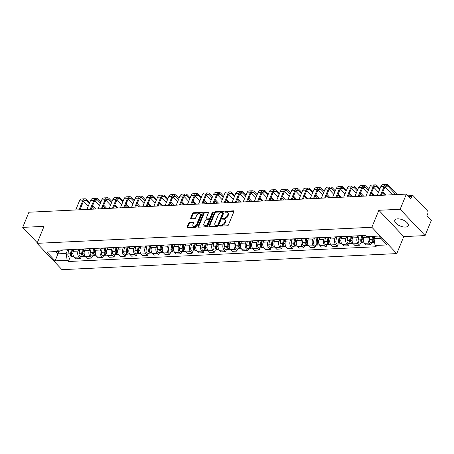 <?xml version="1.0" encoding="UTF-8"?>
<svg xmlns="http://www.w3.org/2000/svg" width="454" height="454" viewBox="0 0 454 454"><rect width="100%" height="100%" fill="white"/><g stroke="black" fill="none" stroke-linecap="round" stroke-linejoin="round"><path stroke-width="0.68" d="M219.651 225.644A0.636 0.397 -43.4 0 0 219.929 226.143L227.392 225.78A0.908 0.568 -43.4 0 0 228.402 225.002L233.923 211.547A0.908 0.568 -43.4 0 0 233.878 210.951A0.908 0.568 -43.4 0 0 233.526 210.832L226.064 211.189A0.636 0.397 -43.4 0 0 225.632 212.234L226.597 212.188A2.911 1.81 -43.4 0 1 227.732 212.58A2.911 1.81 -43.4 0 1 227.863 214.475L227.403 215.593A2.911 1.81 -43.4 0 1 224.174 218.096L223.209 218.141A0.636 0.397 -43.4 0 0 222.783 219.186L223.748 219.14A2.911 1.81 -43.4 0 1 224.878 219.532A2.911 1.81 -43.4 0 1 225.014 221.427L224.554 222.545A2.911 1.81 -43.4 0 1 221.325 225.048L220.36 225.093A0.636 0.397 -43.4 0 0 219.651 225.644M405.416 227.068A7.224 3.314 -157.7 0 0 408.214 225.7A7.224 3.314 -157.7 0 0 405.223 221.155A7.224 3.314 -157.7 0 0 397.636 218.851A7.224 3.314 -157.7 0 0 394.838 220.218A7.224 3.314 -157.7 0 0 397.829 224.764A7.224 3.314 -157.7 0 0 405.416 227.068M189.619 222.432A0.908 0.568 -43.4 0 0 188.609 223.209L187.059 226.983A0.908 0.568 -43.4 0 0 187.105 227.579A0.908 0.568 -43.4 0 0 187.457 227.698L195.748 227.301A0.908 0.568 -43.4 0 0 196.752 226.518L202.274 213.062A0.908 0.568 -43.4 0 0 202.234 212.472A0.908 0.568 -43.4 0 0 201.877 212.353L193.586 212.75A0.908 0.568 -43.4 0 0 192.581 213.528L190.708 218.09A0.908 0.568 -43.4 0 0 190.754 218.68A0.908 0.568 -43.4 0 0 191.106 218.805L194.653 218.635A0.908 0.568 -43.4 0 0 195.663 217.852L196.588 215.588A2.435 1.515 -43.4 0 1 198.347 213.76A2.435 1.515 -43.4 0 1 200.237 213.828A2.435 1.515 -43.4 0 1 200.35 215.412L196.713 224.27A2.435 1.515 -43.4 0 1 194.959 226.098A2.435 1.515 -43.4 0 1 193.069 226.03A2.435 1.515 -43.4 0 1 192.956 224.446L193.563 222.971A0.908 0.568 -43.4 0 0 193.518 222.381A0.908 0.568 -43.4 0 0 193.166 222.261L189.619 222.432L190.118 222.954A0.908 0.568 -43.4 0 0 189.108 223.737L187.559 227.511A0.908 0.568 -43.4 0 0 187.508 227.698M378.829 210.287L403.759 236.613L425.086 235.586L400.156 209.266L378.829 210.287L371.86 227.272L37.063 243.344L44.027 226.359L22.7 227.38L28.914 212.228L406.37 194.108L410.785 198.767L411.75 196.406L408.685 196.554M400.156 209.266L406.37 194.108M208.908 225.939A0.908 0.568 -43.4 0 0 208.948 226.529A0.908 0.568 -43.4 0 0 209.305 226.648L217.591 226.251A0.908 0.568 -43.4 0 0 218.601 225.473L224.123 212.018A0.908 0.568 -43.4 0 0 224.077 211.422A0.908 0.568 -43.4 0 0 223.726 211.303L215.434 211.7A0.908 0.568 -43.4 0 0 214.424 212.483L208.908 225.939L209.407 226.461A0.908 0.568 -43.4 0 0 209.351 226.648M206.672 226.779L198.381 227.176A0.908 0.568 -43.4 0 1 198.029 227.051A0.908 0.568 -43.4 0 1 197.984 226.461L203.506 213.005A0.908 0.568 -43.4 0 1 204.51 212.222L208.063 212.052A0.908 0.568 -43.4 0 1 208.414 212.177A0.908 0.568 -43.4 0 1 208.454 212.767L206.218 218.226A0.908 0.568 -43.4 0 0 206.258 218.817A0.908 0.568 -43.4 0 0 206.615 218.936L208.965 218.828A0.908 0.568 -43.4 0 0 209.975 218.045L212.307 212.364A0.636 0.397 -43.4 0 1 213.289 212.313L207.677 225.996A0.908 0.568 -43.4 0 1 206.672 226.779M425.086 235.586L431.3 220.434L426.885 215.775L427.855 213.414A1.856 1.175 87.3 0 0 427.481 210.838L413.373 195.941A1.856 1.175 87.3 0 0 412.658 195.612A1.856 1.175 87.3 0 0 411.75 196.406M403.759 236.613L396.79 253.593L61.988 269.665L37.063 243.344M22.7 227.38L37.29 242.788M364 235.495A4.262 2.701 -92.7 0 1 363.2 235.728A4.262 2.701 -92.7 0 1 362.383 235.569M364.443 235.473L363.66 237.385A4.262 2.701 87.3 0 0 364.517 243.31L369.238 243.083A4.262 2.701 -92.7 0 1 368.381 237.158L368.625 236.562M369.238 243.083L370.759 244.689L371.667 242.47M357.661 235.796A4.262 2.701 87.3 0 0 358.478 235.955L363.2 235.728M364.517 243.31L366.038 244.916L370.759 244.689M352.837 236.029A4.262 2.701 -92.7 0 1 352.037 236.262A4.262 2.701 -92.7 0 1 351.22 236.108M360.504 243.009L359.596 245.222L358.075 243.616A4.262 2.701 -92.7 0 1 357.219 237.692L357.951 235.898M346.493 236.335A4.262 2.701 87.3 0 0 347.31 236.489L352.037 236.262M353.274 236.006L352.491 237.919A4.262 2.701 87.3 0 0 353.348 243.843L354.869 245.449L359.596 245.222M341.669 236.562A4.262 2.701 -92.7 0 1 340.869 236.801A4.262 2.701 -92.7 0 1 340.052 236.642M349.336 243.543L348.428 245.762L346.907 244.156A4.262 2.701 -92.7 0 1 346.05 238.231L346.788 236.438M335.33 236.869A4.262 2.701 87.3 0 0 336.147 237.028L340.869 236.801M342.112 236.545L341.329 238.458A4.262 2.701 87.3 0 0 342.185 244.383L343.706 245.989L348.428 245.762M330.506 237.102A4.262 2.701 -92.7 0 1 329.706 237.334A4.262 2.701 -92.7 0 1 328.889 237.181M338.173 244.076L337.265 246.295L335.744 244.689A4.262 2.701 -92.7 0 1 334.887 238.764L335.62 236.971M324.162 237.408A4.262 2.701 87.3 0 0 324.985 237.561L329.706 237.334M330.949 237.079L330.166 238.991A4.262 2.701 87.3 0 0 331.023 244.916L332.538 246.522L337.265 246.295M319.344 237.635A4.262 2.701 -92.7 0 1 318.543 237.873A4.262 2.701 -92.7 0 1 317.721 237.714M327.011 244.615L326.097 246.828L324.576 245.228A4.262 2.701 -92.7 0 1 323.725 239.298L324.457 237.51M312.999 237.941A4.262 2.701 87.3 0 0 313.816 238.1L318.543 237.873M319.781 237.618L318.997 239.525A4.262 2.701 87.3 0 0 319.854 245.449L321.375 247.055L326.097 246.828M308.175 238.174A4.262 2.701 -92.7 0 1 307.375 238.407A4.262 2.701 -92.7 0 1 306.558 238.248M315.842 245.149L314.934 247.368L313.413 245.762A4.262 2.701 -92.7 0 1 312.556 239.837L313.294 238.044M301.836 238.475A4.262 2.701 87.3 0 0 302.653 238.634L307.375 238.407M308.618 238.151L307.835 240.064A4.262 2.701 87.3 0 0 308.692 245.989L310.213 247.595L314.934 247.368M297.012 238.708A4.262 2.701 -92.7 0 1 296.212 238.946A4.262 2.701 -92.7 0 1 295.395 238.787M304.679 245.688L303.771 247.901L302.25 246.295A4.262 2.701 -92.7 0 1 301.394 240.37L302.126 238.577M290.668 239.014A4.262 2.701 87.3 0 0 291.491 239.173L296.212 238.946M297.455 238.685L296.666 240.597A4.262 2.701 87.3 0 0 297.523 246.522L299.044 248.128L303.771 247.901M285.85 239.247A4.262 2.701 -92.7 0 1 285.05 239.479A4.262 2.701 -92.7 0 1 284.227 239.32M293.517 246.221L292.603 248.44L291.082 246.834A4.262 2.701 -92.7 0 1 290.225 240.909L290.963 239.116M279.505 239.547A4.262 2.701 87.3 0 0 280.322 239.706L285.05 239.479M286.287 239.224L285.504 241.136A4.262 2.701 87.3 0 0 286.361 247.061L287.881 248.667L292.603 248.44M274.681 239.78A4.262 2.701 -92.7 0 1 273.881 240.013A4.262 2.701 -92.7 0 1 273.064 239.86M282.348 246.76L281.44 248.974L279.919 247.368A4.262 2.701 -92.7 0 1 279.062 241.443L279.8 239.65M268.342 240.087A4.262 2.701 87.3 0 0 269.16 240.24L273.881 240.013M275.124 239.757L274.341 241.67A4.262 2.701 87.3 0 0 275.198 247.595L276.719 249.201L281.44 248.974M263.519 240.314A4.262 2.701 -92.7 0 1 262.718 240.552A4.262 2.701 -92.7 0 1 261.901 240.393M271.186 247.294L270.278 249.513L268.757 247.907A4.262 2.701 -92.7 0 1 267.9 241.982L268.632 240.189M257.174 240.62A4.262 2.701 87.3 0 0 257.997 240.779L262.718 240.552M263.961 240.297L263.172 242.209A4.262 2.701 87.3 0 0 264.029 248.134L265.55 249.74L270.278 249.513M252.356 240.853A4.262 2.701 -92.7 0 1 251.556 241.085A4.262 2.701 -92.7 0 1 250.733 240.932M260.017 247.827L259.109 250.046L257.588 248.44A4.262 2.701 -92.7 0 1 256.731 242.515L257.469 240.722M246.011 241.159A4.262 2.701 87.3 0 0 246.828 241.312L251.556 241.085M252.793 240.83L252.01 242.742A4.262 2.701 87.3 0 0 252.867 248.667L254.388 250.273L259.109 250.046M241.188 241.386A4.262 2.701 -92.7 0 1 240.387 241.624A4.262 2.701 -92.7 0 1 239.57 241.466M248.854 248.366L247.946 250.58L246.426 248.979A4.262 2.701 -92.7 0 1 245.569 243.049L246.306 241.261M234.849 241.693A4.262 2.701 87.3 0 0 235.666 241.851L240.387 241.624M241.63 241.369L240.847 243.276A4.262 2.701 87.3 0 0 241.704 249.201L243.225 250.807L247.946 250.58M230.025 241.925A4.262 2.701 -92.7 0 1 229.225 242.158A4.262 2.701 -92.7 0 1 228.407 241.999M237.692 248.9L236.784 251.119L235.263 249.513A4.262 2.701 -92.7 0 1 234.406 243.588L235.138 241.795M223.68 242.226A4.262 2.701 87.3 0 0 224.497 242.385L229.225 242.158M230.462 241.903L229.679 243.815A4.262 2.701 87.3 0 0 230.536 249.74L232.056 251.346L236.784 251.119M218.856 242.459A4.262 2.701 -92.7 0 1 218.056 242.697A4.262 2.701 -92.7 0 1 217.239 242.538M226.523 249.439L225.615 251.652L224.094 250.046A4.262 2.701 -92.7 0 1 223.237 244.121L223.975 242.328M212.517 242.765A4.262 2.701 87.3 0 0 213.335 242.924L218.056 242.697M219.299 242.436L218.516 244.348A4.262 2.701 87.3 0 0 219.373 250.273L220.894 251.879L225.615 251.652M207.694 242.998A4.262 2.701 -92.7 0 1 206.893 243.231A4.262 2.701 -92.7 0 1 206.076 243.072M215.361 249.972L214.453 252.191L212.932 250.585A4.262 2.701 -92.7 0 1 212.075 244.661L212.812 242.867M201.349 243.299A4.262 2.701 87.3 0 0 202.172 243.458L206.893 243.231M208.136 242.975L207.353 244.888A4.262 2.701 87.3 0 0 208.21 250.812L209.725 252.418L214.453 252.191M196.531 243.531A4.262 2.701 -92.7 0 1 195.731 243.764A4.262 2.701 -92.7 0 1 194.908 243.611M204.198 250.512L203.284 252.725L201.769 251.119A4.262 2.701 -92.7 0 1 200.912 245.194L201.644 243.401M190.186 243.838A4.262 2.701 87.3 0 0 191.003 243.991L195.731 243.764M196.968 243.509L196.185 245.421A4.262 2.701 87.3 0 0 197.042 251.346L198.563 252.952L203.284 252.725M185.363 244.065A4.262 2.701 -92.7 0 1 184.562 244.303A4.262 2.701 -92.7 0 1 183.745 244.144M193.029 251.045L192.121 253.264L190.601 251.658A4.262 2.701 -92.7 0 1 189.744 245.733L190.481 243.94M179.024 244.371A4.262 2.701 87.3 0 0 179.841 244.53L184.562 244.303M185.805 244.048L185.022 245.96A4.262 2.701 87.3 0 0 185.879 251.885L187.4 253.491L192.121 253.264M174.2 244.604A4.262 2.701 -92.7 0 1 173.4 244.837A4.262 2.701 -92.7 0 1 172.582 244.683M181.867 251.578L180.959 253.797L179.438 252.191A4.262 2.701 -92.7 0 1 178.581 246.267L179.313 244.473M167.855 244.91A4.262 2.701 87.3 0 0 168.678 245.064L173.4 244.837M174.642 244.581L173.854 246.494A4.262 2.701 87.3 0 0 174.711 252.418L176.231 254.024L180.959 253.797M163.037 245.137A4.262 2.701 -92.7 0 1 162.237 245.376A4.262 2.701 -92.7 0 1 161.414 245.217M170.704 252.118L169.79 254.331L168.269 252.73A4.262 2.701 -92.7 0 1 167.412 246.8L168.15 245.007M156.692 245.444A4.262 2.701 87.3 0 0 157.51 245.603L162.237 245.376M163.474 245.12L162.691 247.027A4.262 2.701 87.3 0 0 163.548 252.952L165.069 254.558L169.79 254.331M151.869 245.676A4.262 2.701 -92.7 0 1 151.069 245.909A4.262 2.701 -92.7 0 1 150.251 245.75M159.536 252.651L158.628 254.87L157.107 253.264A4.262 2.701 -92.7 0 1 156.25 247.339L156.988 245.546M145.53 245.977A4.262 2.701 87.3 0 0 146.347 246.136L151.069 245.909M152.311 245.654L151.528 247.566A4.262 2.701 87.3 0 0 152.385 253.491L153.906 255.097L158.628 254.87M140.706 246.21A4.262 2.701 -92.7 0 1 139.906 246.448A4.262 2.701 -92.7 0 1 139.089 246.289M148.373 253.19L147.465 255.403L145.944 253.797A4.262 2.701 -92.7 0 1 145.087 247.873L145.819 246.079M134.361 246.516A4.262 2.701 87.3 0 0 135.184 246.675L139.906 246.448M141.149 246.187L140.36 248.1A4.262 2.701 87.3 0 0 141.217 254.024L142.738 255.63L147.465 255.403M129.543 246.749A4.262 2.701 -92.7 0 1 128.743 246.982A4.262 2.701 -92.7 0 1 127.92 246.823M137.204 253.724L136.296 255.942L134.776 254.336A4.262 2.701 -92.7 0 1 133.919 248.412L134.656 246.618M123.199 247.05A4.262 2.701 87.3 0 0 124.016 247.209L128.743 246.982M129.98 246.726L129.197 248.639A4.262 2.701 87.3 0 0 130.054 254.563L131.575 256.169L136.296 255.942M118.375 247.282A4.262 2.701 -92.7 0 1 117.575 247.515A4.262 2.701 -92.7 0 1 116.757 247.362M126.042 254.263L125.134 256.476L123.613 254.87A4.262 2.701 -92.7 0 1 122.756 248.945L123.494 247.152M112.036 247.589A4.262 2.701 87.3 0 0 112.853 247.742L117.575 247.515M118.817 247.26L118.034 249.172A4.262 2.701 87.3 0 0 118.891 255.097L120.412 256.703L125.134 256.476M107.212 247.816A4.262 2.701 -92.7 0 1 106.412 248.054A4.262 2.701 -92.7 0 1 105.595 247.895M114.879 254.796L113.971 257.015L112.45 255.409A4.262 2.701 -92.7 0 1 111.593 249.484L112.325 247.691M100.867 248.122A4.262 2.701 87.3 0 0 101.685 248.281L106.412 248.054M107.649 247.799L106.866 249.711A4.262 2.701 87.3 0 0 107.723 255.636L109.244 257.242L113.971 257.015M96.044 248.355A4.262 2.701 -92.7 0 1 95.244 248.588A4.262 2.701 -92.7 0 1 94.426 248.434M103.711 255.33L102.803 257.549L101.282 255.942A4.262 2.701 -92.7 0 1 100.425 250.018L101.163 248.224M89.705 248.661A4.262 2.701 87.3 0 0 90.522 248.815L95.244 248.588M96.486 248.332L95.703 250.245A4.262 2.701 87.3 0 0 96.56 256.169L98.081 257.776L102.803 257.549M84.881 248.888A4.262 2.701 -92.7 0 1 84.081 249.127A4.262 2.701 -92.7 0 1 83.264 248.968M92.548 255.869L91.64 258.082L90.119 256.482A4.262 2.701 -92.7 0 1 89.262 250.551L90 248.758M78.536 249.195A4.262 2.701 87.3 0 0 79.359 249.354L84.081 249.127M85.324 248.871L84.54 250.778A4.262 2.701 87.3 0 0 85.397 256.703L86.913 258.309L91.64 258.082M73.718 249.428A4.262 2.701 -92.7 0 1 72.918 249.66A4.262 2.701 -92.7 0 1 72.095 249.501M81.385 256.402L80.472 258.621L78.956 257.015A4.262 2.701 -92.7 0 1 78.099 251.09L78.831 249.297M67.374 249.728A4.262 2.701 87.3 0 0 68.191 249.887L72.918 249.66M74.155 249.405L73.372 251.317A4.262 2.701 87.3 0 0 74.229 257.242L75.75 258.848L80.472 258.621M375.066 236.256L374.073 238.673L380.855 238.35M55.802 251.578L57.953 253.848L66.182 253.451L67.169 260.278L55.144 260.857L46.768 252.015L58.793 251.437L57.624 250.199L365.51 235.422L366.684 236.659L378.71 236.08L387.086 244.927L375.061 245.501L374.073 238.673M67.169 260.278L68.338 261.515L376.23 246.738L375.061 245.501M371.86 227.272L396.79 253.593M58.963 251.385L55.144 260.857M63.197 249.933L58.793 251.437M66.182 253.451L67.669 249.831M70.217 256.941L68.338 261.515M220.167 226.132A0.636 0.397 -43.4 0 1 220.86 225.621L221.824 225.576A2.911 1.81 -43.4 0 0 225.053 223.073L224.554 222.545M224.878 219.532L225.377 220.059A2.911 1.81 -43.4 0 1 225.513 221.955L225.053 223.073M227.732 212.58L228.226 213.108A2.911 1.81 -43.4 0 1 228.362 215.003L227.902 216.121A2.911 1.81 -43.4 0 1 224.673 218.624L223.708 218.669A0.636 0.397 -43.4 0 0 223.022 219.174M233.975 211.36L226.557 211.717A0.636 0.397 -43.4 0 0 225.871 212.222M224.174 211.831L215.934 212.228A0.908 0.568 -43.4 0 0 214.924 213.005L209.407 226.461M217.25 225.241A0.636 0.397 -43.4 0 0 217.954 224.696L222.801 212.886A0.636 0.397 -43.4 0 0 222.522 212.387L221.507 212.432A2.911 1.81 -43.4 0 0 218.278 214.935L214.963 223.01A2.911 1.81 -43.4 0 0 215.1 224.9A2.911 1.81 -43.4 0 0 216.229 225.292L217.25 225.241L217.75 225.769A0.636 0.397 -43.4 0 0 218.453 225.224L217.954 224.696M222.772 212.472L223.272 213A0.636 0.397 -43.4 0 1 223.3 213.414L218.453 225.224M215.1 224.9L215.599 225.428A2.911 1.81 -43.4 0 0 216.728 225.82L216.229 225.292M217.75 225.769L216.728 225.82M208.511 212.58L205.009 212.75A0.908 0.568 -43.4 0 0 203.999 213.533L198.483 226.989A0.908 0.568 -43.4 0 0 198.426 227.17M206.258 218.817L206.757 219.344A0.908 0.568 -43.4 0 0 207.115 219.464L209.464 219.35A0.908 0.568 -43.4 0 0 210.474 218.573L212.807 212.886L212.307 212.364M213.249 212.421A0.636 0.397 -43.4 0 0 212.807 212.886M203.897 223.884A2.435 1.515 -43.4 0 0 204.011 225.468A2.435 1.515 -43.4 0 0 205.9 225.536A2.435 1.515 -43.4 0 0 207.654 223.708L208.931 220.587A0.908 0.568 -43.4 0 0 208.891 219.991A0.908 0.568 -43.4 0 0 208.539 219.872L206.184 219.986A0.908 0.568 -43.4 0 0 205.174 220.769L203.897 223.884M204.011 225.468L204.504 225.996A2.435 1.515 -43.4 0 0 206.4 226.064A2.435 1.515 -43.4 0 0 208.153 224.231L207.654 223.708M208.891 219.991L209.39 220.519A0.908 0.568 -43.4 0 1 209.43 221.115L208.153 224.231M193.614 222.789L190.118 222.954M193.069 226.03L193.569 226.557A2.435 1.515 -43.4 0 0 195.458 226.625A2.435 1.515 -43.4 0 0 197.212 224.792L196.713 224.27M200.237 213.828L200.73 214.356A2.435 1.515 -43.4 0 1 200.844 215.934L197.212 224.792M202.325 212.881L194.085 213.272A0.908 0.568 -43.4 0 0 193.081 214.055L191.208 218.618A0.908 0.568 -43.4 0 0 191.151 218.8M373.336 236.341L372.677 239.701A1.112 0.704 87.3 0 0 373.336 241.182M372.518 236.381L371.945 239.303A2.315 1.47 87.3 0 0 373.466 242.385A2.315 1.47 87.3 0 0 374.062 242.147M369.942 236.5L369.369 239.428A2.315 1.47 87.3 0 0 370.89 242.51L373.466 242.385M373.733 236.318L373.165 239.247A2.315 1.47 87.3 0 0 374.601 242.328M395.871 194.613L387.852 186.151A3.473 2.202 87.3 0 0 386.519 185.538A3.473 2.202 87.3 0 0 384.816 187.037L381.422 195.305M380.475 195.351L384.163 186.35A4.676 2.968 -92.7 0 1 386.456 184.335A4.676 2.968 -92.7 0 1 388.261 185.164L397.154 194.55M377.183 195.509L380.872 186.509A4.676 2.968 -92.7 0 1 383.165 184.494L386.456 184.335M392.574 194.772L384.958 186.725M362.383 235.768L361.515 240.24A1.112 0.704 87.3 0 0 362.173 241.715M361.566 235.808L360.782 239.837A2.315 1.47 87.3 0 0 362.303 242.918A2.315 1.47 87.3 0 0 362.899 242.68M358.989 235.932L358.206 239.962A2.315 1.47 87.3 0 0 359.727 243.043L362.303 242.918M362.508 235.762L362.275 236.33M362.786 235.751L361.997 239.78A2.315 1.47 87.3 0 0 363.518 242.862L364.136 242.833M351.22 236.301L350.352 240.773A1.112 0.704 87.3 0 0 351.004 242.249M350.403 236.341L349.62 240.376A2.315 1.47 87.3 0 0 351.135 243.458A2.315 1.47 87.3 0 0 351.736 243.219M347.826 236.466L347.043 240.495A2.315 1.47 87.3 0 0 348.559 243.582L351.135 243.458M351.345 236.296L351.112 236.869M351.617 236.284L350.834 240.314A2.315 1.47 87.3 0 0 352.355 243.395L352.974 243.367M379.555 189.715L376.689 186.69A3.473 2.202 87.3 0 0 375.35 186.072A3.473 2.202 87.3 0 0 373.648 187.57L370.254 195.844M369.306 195.89L373.001 186.883A4.676 2.968 -92.7 0 1 375.293 184.869A4.676 2.968 -92.7 0 1 377.098 185.697L379.964 188.728M366.015 196.049L369.709 187.042A4.676 2.968 -92.7 0 1 372.002 185.028L375.293 184.869M382.864 191.787L385.991 195.089M378.517 192.252L373.79 187.264M384.703 195.152L382.455 192.78M368.393 190.254L365.527 187.224A3.473 2.202 87.3 0 0 364.187 186.611A3.473 2.202 87.3 0 0 362.485 188.104L359.091 196.378M358.144 196.423L361.838 187.423A4.676 2.968 -92.7 0 1 364.131 185.408A4.676 2.968 -92.7 0 1 365.93 186.236L368.801 189.261M354.852 196.582L358.546 187.581A4.676 2.968 -92.7 0 1 360.839 185.567L364.131 185.408M371.701 192.326L374.822 195.623M367.354 192.785L362.627 187.797M373.54 195.685L371.293 193.313M340.057 236.84L339.183 241.312A1.112 0.704 87.3 0 0 339.842 242.788M339.24 236.88L338.451 240.909A2.315 1.47 87.3 0 0 339.972 243.991A2.315 1.47 87.3 0 0 340.568 243.753M336.664 236.999L335.875 241.034A2.315 1.47 87.3 0 0 337.396 244.116L339.972 243.991M340.182 236.835L339.944 237.402M340.455 236.818L339.671 240.853A2.315 1.47 87.3 0 0 341.187 243.934L341.805 243.906M328.889 237.374L328.021 241.846A1.112 0.704 87.3 0 0 328.679 243.321M328.072 237.414L327.289 241.449A2.315 1.47 87.3 0 0 328.81 244.53A2.315 1.47 87.3 0 0 329.405 244.292M325.495 237.538L324.712 241.568A2.315 1.47 87.3 0 0 326.233 244.649L328.81 244.53M329.014 237.368L328.781 237.936M329.292 237.357L328.503 241.386A2.315 1.47 87.3 0 0 330.024 244.468L330.643 244.439M317.726 237.913L316.858 242.379A1.112 0.704 87.3 0 0 317.511 243.86M316.909 237.953L316.126 241.982A2.315 1.47 87.3 0 0 317.641 245.064A2.315 1.47 87.3 0 0 318.243 244.825M314.333 238.072L313.549 242.107A2.315 1.47 87.3 0 0 315.065 245.188L317.641 245.064M317.851 237.907L317.618 238.475M318.123 237.89L317.34 241.925A2.315 1.47 87.3 0 0 318.861 245.007L319.474 244.978M357.23 190.788L354.358 187.757A3.473 2.202 87.3 0 0 353.025 187.144A3.473 2.202 87.3 0 0 351.317 188.643L347.929 196.917M346.981 196.962L350.67 187.956A4.676 2.968 -92.7 0 1 352.962 185.941A4.676 2.968 -92.7 0 1 354.767 186.77L357.633 189.8M343.684 197.121L347.378 188.115A4.676 2.968 -92.7 0 1 349.671 186.1L352.962 185.941M360.533 192.859L363.66 196.162M356.186 193.325L351.464 188.336M362.371 196.224L360.13 193.852M346.061 191.321L343.196 188.297A3.473 2.202 87.3 0 0 341.856 187.684A3.473 2.202 87.3 0 0 340.154 189.176L336.76 197.45M335.812 197.496L339.507 188.495A4.676 2.968 -92.7 0 1 341.8 186.481A4.676 2.968 -92.7 0 1 343.604 187.303L346.47 190.334M332.521 197.655L336.215 188.654A4.676 2.968 -92.7 0 1 338.508 186.639L341.8 186.481M349.37 193.398L352.497 196.696M345.023 193.858L340.296 188.87M351.209 196.758L348.961 194.386M334.899 191.86L332.033 188.83A3.473 2.202 87.3 0 0 330.694 188.217A3.473 2.202 87.3 0 0 328.991 189.715L325.597 197.989M324.65 198.035L328.344 189.029A4.676 2.968 -92.7 0 1 330.637 187.014A4.676 2.968 -92.7 0 1 332.436 187.843L335.302 190.867M321.358 198.188L325.047 189.187A4.676 2.968 -92.7 0 1 327.345 187.173L330.637 187.014M338.207 193.932L341.329 197.235M333.86 194.397L329.133 189.409M340.046 197.291L337.799 194.925M306.564 238.446L305.69 242.918A1.112 0.704 87.3 0 0 306.348 244.394M305.746 238.486L304.957 242.515A2.315 1.47 87.3 0 0 306.478 245.597A2.315 1.47 87.3 0 0 307.074 245.364M303.17 238.611L302.381 242.64A2.315 1.47 87.3 0 0 303.902 245.722L306.478 245.597M306.683 238.441L306.45 239.008M306.961 238.429L306.178 242.459A2.315 1.47 87.3 0 0 307.693 245.54L308.311 245.512M323.736 192.394L320.864 189.369A3.473 2.202 87.3 0 0 319.525 188.756A3.473 2.202 87.3 0 0 317.823 190.249L314.429 198.523M313.487 198.568L317.176 189.568A4.676 2.968 -92.7 0 1 319.468 187.553A4.676 2.968 -92.7 0 1 321.273 188.376L324.139 191.406M310.19 198.727L313.884 189.721A4.676 2.968 -92.7 0 1 316.177 187.706L319.468 187.553M327.039 194.465L330.166 197.768M322.692 194.931L317.97 189.942M328.878 197.831L326.636 195.458M295.395 238.98L294.527 243.452A1.112 0.704 87.3 0 0 295.185 244.933M294.578 239.02L293.795 243.055A2.315 1.47 87.3 0 0 295.31 246.136A2.315 1.47 87.3 0 0 295.912 245.898M292.001 239.144L291.218 243.179A2.315 1.47 87.3 0 0 292.734 246.261L295.31 246.136M295.52 238.974L295.287 239.547M295.798 238.963L295.009 242.998A2.315 1.47 87.3 0 0 296.53 246.079L297.149 246.045M312.568 192.933L309.702 189.903A3.473 2.202 87.3 0 0 308.362 189.29A3.473 2.202 87.3 0 0 306.66 190.788L303.266 199.056M302.319 199.102L306.013 190.101A4.676 2.968 -92.7 0 1 308.306 188.087A4.676 2.968 -92.7 0 1 310.105 188.915L312.976 191.94M299.027 199.261L302.722 190.26A4.676 2.968 -92.7 0 1 305.014 188.245L308.306 188.087M315.876 195.004L318.997 198.302M311.529 195.47L306.802 190.476M317.715 198.364L315.468 195.992M284.232 239.519L283.358 243.991A1.112 0.704 87.3 0 0 284.017 245.466M283.415 239.559L282.626 243.588A2.315 1.47 87.3 0 0 284.147 246.67A2.315 1.47 87.3 0 0 284.749 246.431M280.839 239.684L280.05 243.713A2.315 1.47 87.3 0 0 281.571 246.794L284.147 246.67M284.357 239.513L284.125 240.081M284.63 239.502L283.846 243.531A2.315 1.47 87.3 0 0 285.367 246.613L285.98 246.584M301.405 193.466L298.539 190.442A3.473 2.202 87.3 0 0 297.2 189.823A3.473 2.202 87.3 0 0 295.497 191.321L292.104 199.595M291.156 199.641L294.845 190.635A4.676 2.968 -92.7 0 1 297.143 188.62A4.676 2.968 -92.7 0 1 298.942 189.449L301.808 192.479M287.864 199.8L291.553 190.793A4.676 2.968 -92.7 0 1 293.846 188.779L297.143 188.62M304.708 195.538L307.835 198.841M300.366 196.003L295.639 191.015M306.552 198.903L304.305 196.531M273.07 240.053L272.196 244.524A1.112 0.704 87.3 0 0 272.854 246M272.247 240.092L271.464 244.127A2.315 1.47 87.3 0 0 272.985 247.209A2.315 1.47 87.3 0 0 273.58 246.97M269.67 240.217L268.887 244.246A2.315 1.47 87.3 0 0 270.408 247.334L272.985 247.209M273.189 240.047L272.956 240.62M273.467 240.035L272.678 244.065A2.315 1.47 87.3 0 0 274.199 247.146L274.818 247.118M290.237 194.006L287.371 190.975A3.473 2.202 87.3 0 0 286.031 190.362A3.473 2.202 87.3 0 0 284.329 191.855L280.935 200.129M279.987 200.174L283.682 191.174A4.676 2.968 -92.7 0 1 285.975 189.159A4.676 2.968 -92.7 0 1 287.779 189.988L290.645 193.012M276.696 200.333L280.39 191.333A4.676 2.968 -92.7 0 1 282.683 189.318L285.975 189.159M293.545 196.077L296.672 199.374M289.198 196.537L284.476 191.548M295.384 199.437L293.142 197.064M261.901 240.592L261.033 245.064A1.112 0.704 87.3 0 0 261.686 246.539M261.084 240.631L260.301 244.661A2.315 1.47 87.3 0 0 261.816 247.742A2.315 1.47 87.3 0 0 262.418 247.504M258.508 240.751L257.724 244.785A2.315 1.47 87.3 0 0 259.24 247.867L261.816 247.742M262.026 240.586L261.793 241.153M262.304 240.569L261.515 244.604A2.315 1.47 87.3 0 0 263.036 247.685L263.655 247.657M279.074 194.539L276.208 191.509A3.473 2.202 87.3 0 0 274.869 190.896A3.473 2.202 87.3 0 0 273.166 192.394L269.772 200.668M268.825 200.713L272.519 191.707A4.676 2.968 -92.7 0 1 274.812 189.693A4.676 2.968 -92.7 0 1 276.611 190.521L279.482 193.552M265.533 200.872L269.228 191.866A4.676 2.968 -92.7 0 1 271.52 189.851L274.812 189.693M282.382 196.61L285.504 199.913M278.035 197.076L273.308 192.087M284.221 199.976L281.974 197.603M250.739 241.125L249.865 245.597A1.112 0.704 87.3 0 0 250.523 247.072M249.921 241.165L249.132 245.2A2.315 1.47 87.3 0 0 250.653 248.281A2.315 1.47 87.3 0 0 251.249 248.043M247.345 241.29L246.556 245.319A2.315 1.47 87.3 0 0 248.077 248.4L250.653 248.281M250.863 241.119L250.631 241.687M251.136 241.108L250.353 245.137A2.315 1.47 87.3 0 0 251.868 248.219L252.486 248.19M267.911 195.072L265.04 192.048A3.473 2.202 87.3 0 0 263.706 191.435A3.473 2.202 87.3 0 0 262.003 192.927L258.61 201.201M257.662 201.247L261.351 192.246A4.676 2.968 -92.7 0 1 263.649 190.232A4.676 2.968 -92.7 0 1 265.448 191.055L268.314 194.085M254.371 201.406L258.059 192.405A4.676 2.968 -92.7 0 1 260.352 190.391L263.649 190.232M271.214 197.149L274.341 200.447M266.867 197.609L262.145 192.621M273.058 200.509L270.811 198.137M239.57 241.664L238.702 246.13A1.112 0.704 87.3 0 0 239.36 247.612M238.753 241.704L237.97 245.733A2.315 1.47 87.3 0 0 239.491 248.815A2.315 1.47 87.3 0 0 240.087 248.576M236.176 241.823L235.393 245.858A2.315 1.47 87.3 0 0 236.914 248.94L239.491 248.815M239.695 241.659L239.462 242.226M239.973 241.642L239.184 245.676A2.315 1.47 87.3 0 0 240.705 248.758L241.324 248.73M256.743 195.612L253.877 192.581A3.473 2.202 87.3 0 0 252.537 191.968A3.473 2.202 87.3 0 0 250.835 193.466L247.441 201.741M246.494 201.786L250.188 192.78A4.676 2.968 -92.7 0 1 252.481 190.765A4.676 2.968 -92.7 0 1 254.285 191.594L257.151 194.618M243.202 201.939L246.897 192.939A4.676 2.968 -92.7 0 1 249.189 190.924L252.481 190.765M260.051 197.683L263.178 200.986M255.704 198.148L250.977 193.16M261.89 201.043L259.643 198.676M228.407 242.198L227.539 246.67A1.112 0.704 87.3 0 0 228.192 248.145M227.59 242.237L226.807 246.267A2.315 1.47 87.3 0 0 228.322 249.348A2.315 1.47 87.3 0 0 228.924 249.115M225.014 242.362L224.231 246.391A2.315 1.47 87.3 0 0 225.746 249.473L228.322 249.348M228.532 242.192L228.3 242.759M228.805 242.181L228.022 246.21A2.315 1.47 87.3 0 0 229.542 249.291L230.161 249.263M245.58 196.145L242.714 193.12A3.473 2.202 87.3 0 0 241.375 192.507A3.473 2.202 87.3 0 0 239.672 194L236.279 202.274M235.331 202.319L239.025 193.319A4.676 2.968 -92.7 0 1 241.318 191.304A4.676 2.968 -92.7 0 1 243.117 192.127L245.989 195.158M232.039 202.478L235.734 193.472A4.676 2.968 -92.7 0 1 238.027 191.457L241.318 191.304M248.888 198.216L252.01 201.519M244.541 198.682L239.814 193.693M250.727 201.582L248.48 199.21M217.245 242.731L216.371 247.203A1.112 0.704 87.3 0 0 217.029 248.678M216.427 242.771L215.639 246.806A2.315 1.47 87.3 0 0 217.16 249.887A2.315 1.47 87.3 0 0 217.755 249.649M213.851 242.896L213.062 246.931A2.315 1.47 87.3 0 0 214.583 250.012L217.16 249.887M217.37 242.725L217.131 243.299M217.642 242.714L216.859 246.743A2.315 1.47 87.3 0 0 218.374 249.831L218.993 249.796M234.417 196.684L231.546 193.654A3.473 2.202 87.3 0 0 230.212 193.041A3.473 2.202 87.3 0 0 228.504 194.539L225.116 202.807M224.168 202.853L227.857 193.852A4.676 2.968 -92.7 0 1 230.15 191.838A4.676 2.968 -92.7 0 1 231.954 192.666L234.82 195.691M220.871 203.012L224.565 194.011A4.676 2.968 -92.7 0 1 226.858 191.997L230.15 191.838M237.72 198.756L240.847 202.053M233.373 199.221L228.651 194.227M239.559 202.115L237.317 199.743M206.076 243.27L205.208 247.742A1.112 0.704 87.3 0 0 205.866 249.218M205.259 243.31L204.476 247.339A2.315 1.47 87.3 0 0 205.997 250.421A2.315 1.47 87.3 0 0 206.593 250.182M202.683 243.435L201.899 247.464A2.315 1.47 87.3 0 0 203.42 250.546L205.997 250.421M206.201 243.265L205.968 243.832M206.479 243.253L205.69 247.282A2.315 1.47 87.3 0 0 207.211 250.364L207.83 250.336M223.249 197.218L220.383 194.193A3.473 2.202 87.3 0 0 219.044 193.574A3.473 2.202 87.3 0 0 217.341 195.072L213.947 203.347M213 203.392L216.694 194.386A4.676 2.968 -92.7 0 1 218.987 192.371A4.676 2.968 -92.7 0 1 220.792 193.2L223.657 196.23M209.708 203.551L213.403 194.545A4.676 2.968 -92.7 0 1 215.695 192.53L218.987 192.371M226.557 199.289L229.684 202.592M222.21 199.754L217.483 194.766M228.396 202.654L226.149 200.282M194.914 243.804L194.045 248.276A1.112 0.704 87.3 0 0 194.698 249.751M194.096 243.843L193.313 247.878A2.315 1.47 87.3 0 0 194.828 250.96A2.315 1.47 87.3 0 0 195.43 250.722M191.52 243.968L190.737 247.998A2.315 1.47 87.3 0 0 192.252 251.085L194.828 250.96M195.038 243.798L194.806 244.371M195.311 243.787L194.528 247.816A2.315 1.47 87.3 0 0 196.049 250.897L196.667 250.869M212.086 197.757L209.22 194.726A3.473 2.202 87.3 0 0 207.881 194.113A3.473 2.202 87.3 0 0 206.178 195.606L202.785 203.88M201.837 203.925L205.531 194.925A4.676 2.968 -92.7 0 1 207.824 192.91A4.676 2.968 -92.7 0 1 209.623 193.739L212.489 196.764M198.546 204.084L202.234 195.084A4.676 2.968 -92.7 0 1 204.533 193.069L207.824 192.91M215.395 199.828L218.516 203.125M211.048 200.288L206.32 195.299M217.233 203.188L214.986 200.816M183.751 244.343L182.877 248.809A1.112 0.704 87.3 0 0 183.535 250.29M182.934 244.383L182.145 248.412A2.315 1.47 87.3 0 0 183.666 251.493A2.315 1.47 87.3 0 0 184.262 251.255M180.357 244.502L179.568 248.537A2.315 1.47 87.3 0 0 181.089 251.618L183.666 251.493M183.87 244.337L183.637 244.905M184.148 244.32L183.365 248.355A2.315 1.47 87.3 0 0 184.88 251.437L185.499 251.408M200.923 198.29L198.052 195.26A3.473 2.202 87.3 0 0 196.718 194.647A3.473 2.202 87.3 0 0 195.01 196.145L191.616 204.419M190.674 204.465L194.363 195.458A4.676 2.968 -92.7 0 1 196.656 193.444A4.676 2.968 -92.7 0 1 198.46 194.272L201.326 197.303M187.377 204.623L191.072 195.617A4.676 2.968 -92.7 0 1 193.364 193.603L196.656 193.444M204.226 200.362L207.353 203.664M199.879 200.827L195.158 195.839M206.065 203.727L203.823 201.355M172.582 244.876L171.714 249.348A1.112 0.704 87.3 0 0 172.372 250.824M171.765 244.916L170.982 248.945A2.315 1.47 87.3 0 0 172.497 252.032A2.315 1.47 87.3 0 0 173.099 251.794M169.189 245.041L168.406 249.07A2.315 1.47 87.3 0 0 169.921 252.152L172.497 252.032M172.707 244.871L172.475 245.438M172.985 244.859L172.197 248.888A2.315 1.47 87.3 0 0 173.717 251.97L174.336 251.942M189.755 198.824L186.889 195.799A3.473 2.202 87.3 0 0 185.55 195.186A3.473 2.202 87.3 0 0 183.847 196.678L180.454 204.953M179.506 204.998L183.2 195.997A4.676 2.968 -92.7 0 1 185.493 193.983A4.676 2.968 -92.7 0 1 187.292 194.806L190.164 197.836M176.214 205.157L179.909 196.156A4.676 2.968 -92.7 0 1 182.202 194.136L185.493 193.983M193.064 200.901L196.19 204.198M188.716 201.36L183.989 196.372M194.902 204.26L192.655 201.888M161.42 245.415L160.546 249.882A1.112 0.704 87.3 0 0 161.204 251.363M160.602 245.455L159.814 249.484A2.315 1.47 87.3 0 0 161.335 252.566A2.315 1.47 87.3 0 0 161.936 252.328M158.026 245.574L157.237 249.609A2.315 1.47 87.3 0 0 158.758 252.691L161.335 252.566M161.545 245.41L161.312 245.977M161.817 245.393L161.034 249.428A2.315 1.47 87.3 0 0 162.555 252.509L163.168 252.481M178.592 199.363L175.726 196.332A3.473 2.202 87.3 0 0 174.387 195.719A3.473 2.202 87.3 0 0 172.685 197.218L169.291 205.492M168.343 205.537L172.032 196.531A4.676 2.968 -92.7 0 1 174.33 194.516A4.676 2.968 -92.7 0 1 176.129 195.345L178.995 198.37M165.052 205.69L168.74 196.69A4.676 2.968 -92.7 0 1 171.033 194.675L174.33 194.516M181.895 201.434L185.022 204.737M177.554 201.899L172.826 196.911M183.739 204.794L181.492 202.422M150.257 245.949L149.383 250.421A1.112 0.704 87.3 0 0 150.041 251.896M149.44 245.989L148.651 250.018A2.315 1.47 87.3 0 0 150.172 253.099A2.315 1.47 87.3 0 0 150.768 252.867M146.858 246.113L146.075 250.143A2.315 1.47 87.3 0 0 147.595 253.224L150.172 253.099M150.376 245.943L150.143 246.511M150.654 245.932L149.865 249.961A2.315 1.47 87.3 0 0 151.386 253.043L152.005 253.014M167.424 199.896L164.558 196.871A3.473 2.202 87.3 0 0 163.219 196.253A3.473 2.202 87.3 0 0 161.516 197.751L158.123 206.025M157.175 206.071L160.869 197.07A4.676 2.968 -92.7 0 1 163.162 195.055A4.676 2.968 -92.7 0 1 164.967 195.878L167.832 198.909M153.883 206.23L157.578 197.223A4.676 2.968 -92.7 0 1 159.87 195.209L163.162 195.055M170.732 201.968L173.859 205.27M166.385 202.433L161.664 197.445M172.571 205.333L170.329 202.961M139.089 246.482L138.22 250.954A1.112 0.704 87.3 0 0 138.879 252.43M138.271 246.522L137.488 250.557A2.315 1.47 87.3 0 0 139.003 253.638A2.315 1.47 87.3 0 0 139.605 253.4M135.695 246.647L134.912 250.682A2.315 1.47 87.3 0 0 136.427 253.763L139.003 253.638M139.213 246.477L138.981 247.05M139.492 246.465L138.703 250.494A2.315 1.47 87.3 0 0 140.224 253.582L140.842 253.548M156.261 200.435L153.395 197.405A3.473 2.202 87.3 0 0 152.056 196.792A3.473 2.202 87.3 0 0 150.353 198.29L146.96 206.559M146.012 206.604L149.707 197.603A4.676 2.968 -92.7 0 1 151.999 195.589A4.676 2.968 -92.7 0 1 153.798 196.417L156.67 199.442M142.721 206.763L146.415 197.762A4.676 2.968 -92.7 0 1 148.708 195.748L151.999 195.589M159.57 202.507L162.691 205.804M155.223 202.972L150.495 197.978M161.408 205.866L159.161 203.494M127.926 247.021L127.052 251.493A1.112 0.704 87.3 0 0 127.71 252.969M127.109 247.061L126.32 251.09A2.315 1.47 87.3 0 0 127.841 254.172A2.315 1.47 87.3 0 0 128.437 253.934M124.532 247.186L123.743 251.215A2.315 1.47 87.3 0 0 125.264 254.297L127.841 254.172M128.051 247.016L127.818 247.583M128.323 247.004L127.54 251.034A2.315 1.47 87.3 0 0 129.055 254.115L129.674 254.087M145.098 200.969L142.227 197.944A3.473 2.202 87.3 0 0 140.893 197.325A3.473 2.202 87.3 0 0 139.191 198.824L135.797 207.098M134.849 207.143L138.538 198.137A4.676 2.968 -92.7 0 1 140.836 196.122A4.676 2.968 -92.7 0 1 142.635 196.951L145.501 199.981M131.558 207.302L135.247 198.296A4.676 2.968 -92.7 0 1 137.539 196.281L140.836 196.122M148.401 203.04L151.528 206.343M144.054 203.506L139.333 198.517M150.246 206.405L147.998 204.033M116.763 247.555L115.889 252.027A1.112 0.704 87.3 0 0 116.547 253.502M115.94 247.595L115.157 251.629A2.315 1.47 87.3 0 0 116.678 254.711A2.315 1.47 87.3 0 0 117.274 254.473M113.364 247.719L112.581 251.749A2.315 1.47 87.3 0 0 114.102 254.836L116.678 254.711M116.882 247.549L116.65 248.122M117.16 247.538L116.372 251.567A2.315 1.47 87.3 0 0 117.892 254.649L118.511 254.62M133.93 201.508L131.064 198.477A3.473 2.202 87.3 0 0 129.725 197.865A3.473 2.202 87.3 0 0 128.022 199.357L124.629 207.631M123.681 207.677L127.375 198.676A4.676 2.968 -92.7 0 1 129.668 196.661A4.676 2.968 -92.7 0 1 131.473 197.49L134.339 200.515M120.389 207.836L124.084 198.835A4.676 2.968 -92.7 0 1 126.377 196.82L129.668 196.661M137.239 203.579L140.365 206.876M132.891 204.039L128.164 199.051M139.077 206.939L136.83 204.567M105.595 248.094L104.726 252.56A1.112 0.704 87.3 0 0 105.379 254.041M104.778 248.134L103.994 252.163A2.315 1.47 87.3 0 0 105.51 255.244A2.315 1.47 87.3 0 0 106.111 255.006M102.201 248.253L101.418 252.288A2.315 1.47 87.3 0 0 102.933 255.369L105.51 255.244M105.72 248.088L105.487 248.656M105.992 248.071L105.209 252.106A2.315 1.47 87.3 0 0 106.73 255.188L107.348 255.159M122.767 202.041L119.901 199.011A3.473 2.202 87.3 0 0 118.562 198.398A3.473 2.202 87.3 0 0 116.86 199.896L113.466 208.17M112.518 208.216L116.213 199.21A4.676 2.968 -92.7 0 1 118.505 197.195A4.676 2.968 -92.7 0 1 120.304 198.023L123.176 201.054M109.227 208.375L112.921 199.368A4.676 2.968 -92.7 0 1 115.214 197.354L118.505 197.195M126.076 204.113L129.197 207.416M121.729 204.578L117.001 199.59M127.915 207.478L125.667 205.106M94.432 248.627L93.558 253.099A1.112 0.704 87.3 0 0 94.216 254.575M93.615 248.667L92.826 252.696A2.315 1.47 87.3 0 0 94.347 255.784A2.315 1.47 87.3 0 0 94.943 255.545M91.038 248.792L90.25 252.821A2.315 1.47 87.3 0 0 91.77 255.903L94.347 255.784M94.557 248.622L94.319 249.189M94.829 248.61L94.046 252.64A2.315 1.47 87.3 0 0 95.561 255.721L96.18 255.693M111.605 202.575L108.733 199.55A3.473 2.202 87.3 0 0 107.399 198.937A3.473 2.202 87.3 0 0 105.697 200.43L102.303 208.704M101.355 208.749L105.044 199.749A4.676 2.968 -92.7 0 1 107.337 197.734A4.676 2.968 -92.7 0 1 109.142 198.557L112.007 201.587M98.064 208.908L101.753 199.908A4.676 2.968 -92.7 0 1 104.045 197.887L107.337 197.734M114.907 204.652L118.034 207.949M110.56 205.112L105.839 200.123M116.746 208.011L114.504 205.639M83.264 249.167L82.395 253.633A1.112 0.704 87.3 0 0 83.054 255.114M82.446 249.206L81.663 253.236A2.315 1.47 87.3 0 0 83.184 256.317A2.315 1.47 87.3 0 0 83.78 256.079M79.87 249.325L79.087 253.36A2.315 1.47 87.3 0 0 80.608 256.442L83.184 256.317M83.388 249.161L83.156 249.728M83.667 249.144L82.878 253.179A2.315 1.47 87.3 0 0 84.399 256.26L85.017 256.232M100.436 203.114L97.57 200.083A3.473 2.202 87.3 0 0 96.231 199.471A3.473 2.202 87.3 0 0 94.528 200.969L91.135 209.243M90.187 209.288L93.882 200.282A4.676 2.968 -92.7 0 1 96.174 198.267A4.676 2.968 -92.7 0 1 97.979 199.096L100.845 202.121M86.896 209.442L90.59 200.441A4.676 2.968 -92.7 0 1 92.883 198.426L96.174 198.267M103.745 205.185L106.872 208.488M99.398 205.651L94.67 200.657M105.583 208.545L103.336 206.173M72.101 249.7L71.233 254.172A1.112 0.704 87.3 0 0 71.885 255.647M71.284 249.74L70.501 253.769A2.315 1.47 87.3 0 0 72.016 256.851A2.315 1.47 87.3 0 0 72.617 256.618M68.707 249.865L67.924 253.894A2.315 1.47 87.3 0 0 69.439 256.975L72.016 256.851M72.226 249.694L71.993 250.262M72.498 249.683L71.715 253.712A2.315 1.47 87.3 0 0 73.236 256.794L73.854 256.765M89.273 203.647L86.408 200.623A3.473 2.202 87.3 0 0 85.068 200.004A3.473 2.202 87.3 0 0 83.366 201.502L79.972 209.776M79.024 209.822L82.719 200.821A4.676 2.968 -92.7 0 1 85.012 198.801A4.676 2.968 -92.7 0 1 86.81 199.629L89.682 202.66M75.733 209.981L79.422 200.974A4.676 2.968 -92.7 0 1 81.72 198.96L85.012 198.801M92.582 205.719L95.703 209.022M88.235 206.184L83.508 201.196M94.421 209.084L92.173 206.712M85.397 256.703L90.119 256.482M96.56 256.169L101.282 255.942M107.723 255.636L112.45 255.409M118.891 255.097L123.613 254.87M130.054 254.563L134.776 254.336M141.217 254.024L145.944 253.797M152.385 253.491L157.107 253.264M163.548 252.952L168.269 252.73M174.711 252.418L179.438 252.191M185.879 251.885L190.601 251.658M197.042 251.346L201.769 251.119M208.21 250.812L212.932 250.585M219.373 250.273L224.094 250.046M230.536 249.74L235.263 249.513M241.704 249.201L246.426 248.979M252.867 248.667L257.588 248.44M264.029 248.134L268.757 247.907M275.198 247.595L279.919 247.368M286.361 247.061L291.082 246.834M297.523 246.522L302.25 246.295M308.692 245.989L313.413 245.762M319.854 245.449L324.576 245.228M331.023 244.916L335.744 244.689M342.185 244.383L346.907 244.156M353.348 243.843L358.075 243.616M74.229 257.242L78.956 257.015M73.372 251.317L78.099 251.09M84.54 250.778L89.262 250.551M95.703 250.245L100.425 250.018M106.866 249.711L111.593 249.484M118.034 249.172L122.756 248.945M129.197 248.639L133.919 248.412M140.36 248.1L145.087 247.873M151.528 247.566L156.25 247.339M162.691 247.027L167.412 246.8M173.854 246.494L178.581 246.267M185.022 245.96L189.744 245.733M196.185 245.421L200.912 245.194M207.353 244.888L212.075 244.661M218.516 244.348L223.237 244.121M229.679 243.815L234.406 243.588M240.847 243.276L245.569 243.049M252.01 242.742L256.731 242.515M263.172 242.209L267.9 241.982M274.341 241.67L279.062 241.443M285.504 241.136L290.225 240.909M296.666 240.597L301.394 240.37M307.835 240.064L312.556 239.837M318.997 239.525L323.725 239.298M330.166 238.991L334.887 238.764M341.329 238.458L346.05 238.231M352.491 237.919L357.219 237.692M363.66 237.385L368.381 237.158M221.824 225.576L221.325 225.048M225.513 221.955L225.014 221.427M223.708 218.669L223.209 218.141M224.673 218.624L224.174 218.096M227.902 216.121L227.403 215.593M228.362 215.003L227.863 214.475M226.557 211.717L226.064 211.189M233.98 211.314L233.526 210.832M220.86 225.621L220.36 225.093M214.924 213.005L214.424 212.483M215.934 212.228L215.434 211.7M224.18 211.785L223.726 211.303M223.3 213.414L222.801 212.886M198.483 226.989L197.984 226.461M203.999 213.533L203.506 213.005M205.009 212.75L204.51 212.222M208.517 212.534L208.063 212.052M207.115 219.464L206.615 218.936M209.464 219.35L208.965 218.828M210.474 218.573L209.975 218.045M209.43 221.115L208.931 220.587M193.62 222.738L193.166 222.261M200.844 215.934L200.35 215.412M191.208 218.618L190.708 218.09M193.081 214.055L192.581 213.528M194.085 213.272L193.586 212.75M202.336 212.83L201.877 212.353M187.559 227.511L187.059 226.983M189.108 223.737L188.609 223.209M373.199 240.739L372.819 240.756M371.945 239.303L369.369 239.428M374.147 239.196L373.165 239.247M380.872 186.509L384.163 186.35M385.242 186.276L387.852 186.151M362.031 241.273L361.656 241.295M360.782 239.837L358.206 239.962M363.245 239.718L361.997 239.78M350.868 241.812L350.488 241.829M349.62 240.376L347.043 240.495M352.083 240.257L350.834 240.314M369.709 187.042L373.001 186.883M374.079 186.815L376.689 186.69M358.546 187.581L361.838 187.423M362.916 187.349L365.527 187.224M339.706 242.345L339.325 242.362M338.451 240.909L335.875 241.034M340.914 240.79L339.671 240.853M328.537 242.884L328.163 242.901M327.289 241.449L324.712 241.568M329.752 241.329L328.503 241.386M317.374 243.418L316.994 243.435M316.126 241.982L313.549 242.107M318.589 241.863L317.34 241.925M347.378 188.115L350.67 187.956M351.748 187.888L354.358 187.757M336.215 188.654L339.507 188.495M340.585 188.421L343.196 188.297M325.047 189.187L328.344 189.029M329.422 188.955L332.033 188.83M306.212 243.957L305.831 243.974M304.957 242.515L302.381 242.64M307.42 242.402L306.178 242.459M313.884 189.721L317.176 189.568M318.254 189.494L320.864 189.369M295.043 244.49L294.669 244.507M293.795 243.055L291.218 243.179M296.258 242.935L295.009 242.998M302.722 190.26L306.013 190.101M307.091 190.027L309.702 189.903M283.881 245.024L283.5 245.047M282.626 243.588L280.05 243.713M285.089 243.469L283.846 243.531M291.553 190.793L294.845 190.635M295.923 190.567L298.539 190.442M272.712 245.563L272.338 245.58M271.464 244.127L268.887 244.246M273.927 244.008L272.678 244.065M280.39 191.333L283.682 191.174M284.76 191.1L287.371 190.975M261.549 246.096L261.175 246.113M260.301 244.661L257.724 244.785M262.764 244.541L261.515 244.604M269.228 191.866L272.519 191.707M273.597 191.639L276.208 191.509M250.387 246.636L250.006 246.653M249.132 245.2L246.556 245.319M251.595 245.081L250.353 245.137M258.059 192.405L261.351 192.246M262.429 192.173L265.04 192.048M239.218 247.169L238.844 247.186M237.97 245.733L235.393 245.858M240.433 245.614L239.184 245.676M246.897 192.939L250.188 192.78M251.266 192.706L253.877 192.581M228.056 247.708L227.675 247.725M226.807 246.267L224.231 246.391M229.27 246.153L228.022 246.21M235.734 193.472L239.025 193.319M240.104 193.245L242.714 193.12M216.893 248.242L216.513 248.259M215.639 246.806L213.062 246.931M218.102 246.687L216.859 246.743M224.565 194.011L227.857 193.852M228.935 193.779L231.546 193.654M205.724 248.775L205.35 248.798M204.476 247.339L201.899 247.464M206.939 247.22L205.69 247.282M213.403 194.545L216.694 194.386M217.772 194.318L220.383 194.193M194.562 249.314L194.181 249.331M193.313 247.878L190.737 247.998M195.776 247.759L194.528 247.816M202.234 195.084L205.531 194.925M206.61 194.851L209.22 194.726M183.399 249.848L183.019 249.865M182.145 248.412L179.568 248.537M184.608 248.293L183.365 248.355M191.072 195.617L194.363 195.458M195.441 195.39L198.052 195.26M172.231 250.387L171.856 250.404M170.982 248.945L168.406 249.07M173.445 248.832L172.197 248.888M179.909 196.156L183.2 195.997M184.279 195.924L186.889 195.799M161.068 250.92L160.688 250.937M159.814 249.484L157.237 249.609M162.282 249.365L161.034 249.428M168.74 196.69L172.032 196.531M173.11 196.457L175.726 196.332M149.899 251.459L149.525 251.476M148.651 250.018L146.075 250.143M151.114 249.904L149.865 249.961M157.578 197.223L160.869 197.07M161.947 196.996L164.558 196.871M138.737 251.993L138.362 252.01M137.488 250.557L134.912 250.682M139.951 250.438L138.703 250.494M146.415 197.762L149.707 197.603M150.785 197.53L153.395 197.405M127.574 252.526L127.194 252.549M126.32 251.09L123.743 251.215M128.783 250.971L127.54 251.034M135.247 198.296L138.538 198.137M139.616 198.069L142.227 197.944M116.406 253.065L116.031 253.082M115.157 251.629L112.581 251.749M117.62 251.51L116.372 251.567M124.084 198.835L127.375 198.676M128.454 198.602L131.064 198.477M105.243 253.599L104.863 253.616M103.994 252.163L101.418 252.288M106.457 252.044L105.209 252.106M112.921 199.368L116.213 199.21M117.291 199.141L119.901 199.011M94.08 254.138L93.7 254.155M92.826 252.696L90.25 252.821M95.289 252.583L94.046 252.64M101.753 199.908L105.044 199.749M106.123 199.675L108.733 199.55M82.912 254.671L82.537 254.688M81.663 253.236L79.087 253.36M84.126 253.116L82.878 253.179M90.59 200.441L93.882 200.282M94.96 200.208L97.57 200.083M71.749 255.205L71.369 255.227M70.501 253.769L67.924 253.894M72.963 253.655L71.715 253.712M79.422 200.974L82.719 200.821M83.797 200.747L86.408 200.623M408.004 195.833L412.658 195.612"/></g></svg>
